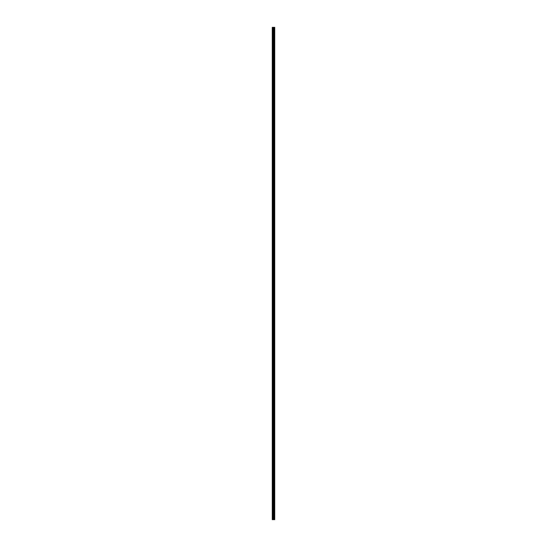 <?xml version="1.0" encoding="UTF-8"?>
<svg xmlns="http://www.w3.org/2000/svg" width="547" height="547" viewBox="0 0 547 547"><rect width="100%" height="100%" fill="white"/><g stroke="black" fill="none" stroke-linecap="round" stroke-linejoin="round"><path stroke-width="0.82" d="M272.392 519.65L273.165 519.65L273.165 27.35L272.392 27.35L272.392 519.65L272.269 27.35L272.269 519.65L272.269 27.35L273.165 27.35L273.165 519.65L273.835 519.65L273.835 27.35L273.165 27.35L273.835 27.35L273.835 519.65L274.608 519.65L274.608 27.35L273.835 27.35L274.608 27.35L274.608 519.65L274.731 27.35L274.731 519.65L272.392 519.65"/></g></svg>
